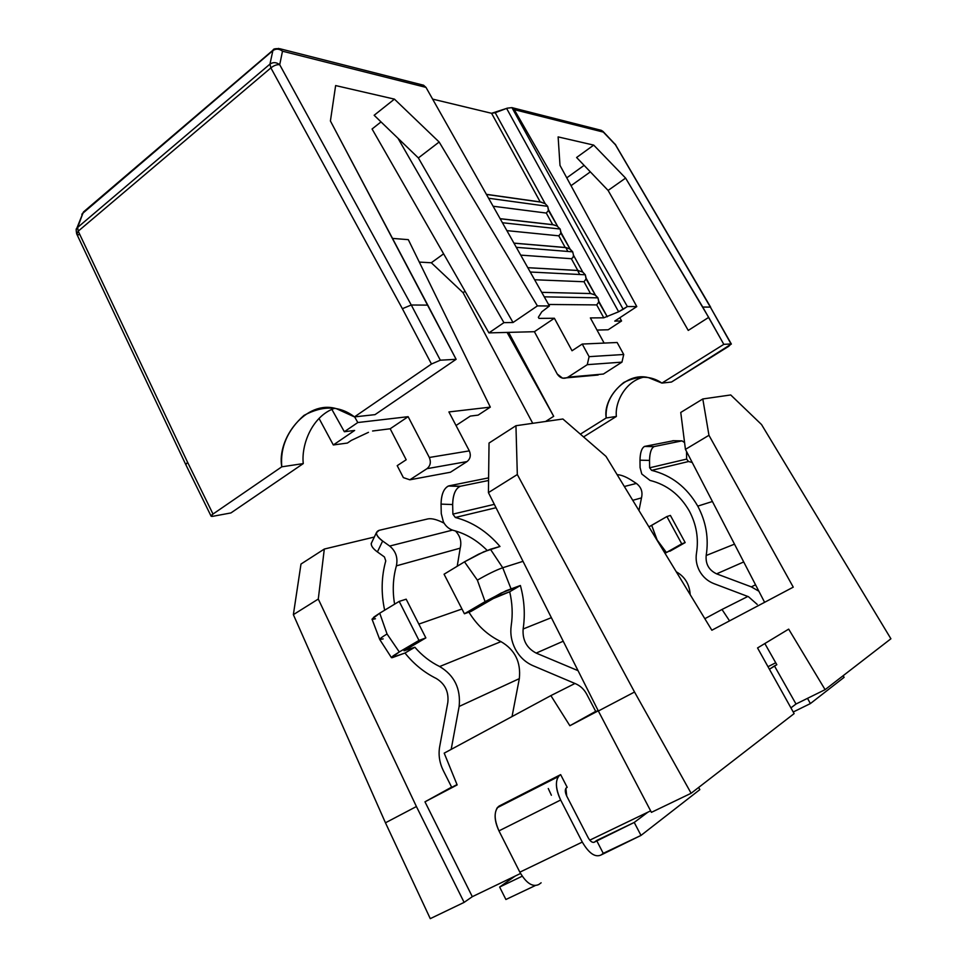 <?xml version="1.0" encoding="UTF-8"?>
<svg xmlns="http://www.w3.org/2000/svg" width="967" height="967" viewBox="0 0 967 967"><rect width="100%" height="100%" fill="white"/><g stroke="black" fill="none" stroke-linecap="round" stroke-linejoin="round"><path stroke-width="1.45" d="M656.98 540.106L651.71 525.347L648.917 526.87L666.892 516.547L670.397 515.435L685.168 542.584L665.018 553.305L681.735 543.841L666.892 516.547L651.71 525.347L657.149 540.009L666.42 552.532L656.98 540.106M669.913 551.226L685.168 542.584L669.913 551.226M689.314 510.999C679.994 494.838 666.892 484.648 650.029 480.43L641.774 474.011L640.081 467.557L639.985 460.195L649.534 460.413L649.631 467.798L686.63 459.095L686.534 451.516L686.63 459.095L688.528 461.525L651.625 470.373C671.412 475.256 686.788 487.175 697.763 506.128L712.413 501.498L697.763 506.128C706.103 521.842 708.908 538.305 706.176 555.505C705.451 564.051 708.932 570.167 716.607 573.854L743.708 561.948L716.607 573.854L751.323 586.872L758.841 591.188L751.323 586.872L755.541 584.805L751.323 586.872L716.607 573.854C708.932 570.167 705.451 564.051 706.176 555.505L734.497 544.143L706.176 555.505C708.908 538.305 706.103 521.842 697.763 506.128C686.788 487.175 671.412 475.256 651.625 470.373L688.528 461.525L692.191 462.444L688.528 461.525L686.63 459.095L649.631 467.798L651.625 470.373L649.631 467.798L649.534 460.413C649.703 452.967 651.178 448.374 653.97 446.621L654.224 446.549C651.323 447.975 649.751 452.592 649.534 460.413L639.985 460.195C640.202 452.399 641.786 447.806 644.723 446.379L644.469 446.452C641.641 448.192 640.154 452.774 639.985 460.195L640.081 467.557L641.774 474.011L650.029 480.43C666.892 484.648 679.994 494.838 689.314 510.999C696.409 524.392 698.803 538.426 696.494 553.076C698.803 538.426 696.409 524.392 689.314 510.999M699.54 570.977C696.518 565.26 695.503 559.301 696.494 553.076C695.503 559.301 696.518 565.26 699.54 570.977C702.888 576.948 707.651 581.155 713.815 583.597C707.651 581.155 702.888 576.948 699.54 570.977M453.523 530.436C449.172 529.203 445.799 526.386 443.406 521.975C445.799 526.386 449.172 529.203 453.523 530.436C465.961 533.699 477.154 540.348 487.126 550.392C477.154 540.348 465.961 533.699 453.523 530.436M532.865 665.634C525.262 662.262 519.376 656.666 515.193 648.845C519.376 656.666 525.262 662.262 532.865 665.634L575.716 683.802L532.865 665.634M511.011 588.746L502.719 567.75C495.89 570.192 487.453 574.313 477.372 580.14L485.083 601.643L506.019 590.777L520.379 585.506C524.38 600.084 525.299 614.577 523.135 628.997L551.359 617.671L523.135 628.997C525.299 614.577 524.38 600.084 520.379 585.506L509.694 591.768L492.13 599.044L471.038 611.41L496.313 596.808L509.694 591.768C512.377 603.142 512.885 614.408 511.217 625.564C512.885 614.408 512.377 603.142 509.694 591.768L520.379 585.506L501.075 593.097L464.414 613.767L471.038 611.41L464.414 613.767L485.083 601.643L477.372 580.14L464.498 561.839L483.802 551.77L499.987 546.476L490.426 549.244L502.719 567.75L511.011 588.746M523.014 561.331L502.719 567.75L523.014 561.331M418.832 624.09L461.972 609.017L418.832 624.09M457.222 566.239L460.207 548.156L396.385 565.852C392.94 578.133 392.348 590.91 394.609 604.17C392.348 590.91 392.94 578.133 396.385 565.852L460.207 548.156C461.791 541.653 460.195 535.923 455.433 530.956C460.195 535.923 461.791 541.653 460.207 548.156L457.222 566.239M399.298 651.963L387.042 633.989C382.05 636.975 379.632 638.824 379.777 639.562C379.632 638.824 382.05 636.975 387.042 633.989L399.298 651.963L418.989 640.42L399.19 601.401L379.729 613.187L387.042 633.989L379.729 613.187L399.19 601.401L418.989 640.42L425.855 637.894L406.176 599.189L399.19 601.401L406.176 599.189L425.855 637.894L404.037 650.791L414.855 647.237L404.968 653.027L392.251 657.669L391.43 657.379L393.436 655.662L399.298 651.963L391.49 657.705L404.968 653.027C413.791 664.039 424.211 672.512 436.202 678.447C424.211 672.512 413.791 664.039 404.968 653.027L414.855 647.237C422.035 655.529 430.303 661.96 439.659 666.529C454.405 675.365 460.896 688.673 459.144 706.454L519.327 678.641C521.056 662.081 514.928 649.739 500.966 641.629L439.659 666.529C430.303 661.96 422.035 655.529 414.855 647.237L404.037 650.791L425.855 637.894L418.989 640.42L399.298 651.963M691.127 793.266L794.125 713.61L757.548 647.95L788.673 629.13L825.093 689.664L890.909 638.776L761.525 424.537L730.726 394.959L702.804 398.96L708.956 435.295L793.254 587.15L711.857 630.23L605.995 456.376L562.891 419.001L515.943 425.722L517.321 474.531L634.533 692.021L691.127 793.266L634.533 692.021L517.321 474.531L488.42 492.614L598.355 711.011L634.533 692.021L598.355 711.011L651.42 812.353L691.127 793.266L651.42 812.353L598.355 711.011L488.42 492.614L517.321 474.531L515.943 425.722L489.036 443.043L488.42 492.614L489.036 443.043L515.943 425.722L562.891 419.001L605.995 456.376L711.857 630.23L793.254 587.15L708.956 435.295L702.804 398.96L730.726 394.959L761.525 424.537L890.909 638.776L825.093 689.664L796.01 704.012L774.446 665.925L776.827 664.716L764.837 643.538L776.827 664.716L769.406 669.237L774.446 665.925L796.01 704.012L790.921 707.868L796.01 704.012L825.093 689.664L788.673 629.13L757.548 647.95L794.125 713.61L691.127 793.266M550.876 695.611L569.865 725.733L595.684 711.361L569.865 725.733L550.876 695.611L444.204 753.148L457.149 784.926L424.972 801.824L472.307 896.687L520.536 873.479L472.307 896.687L424.972 801.824L457.149 784.926L444.204 753.148L550.876 695.611L574.978 683.476L550.876 695.611M589.761 840.166L650.646 810.854L589.761 840.166M598.259 710.83L569.865 725.733L598.259 710.83M594.439 842.1L634.231 822.446L641 835.415L601.087 854.973C595.213 857.705 588.939 853.402 582.291 842.076L519.847 872.174C526.314 883.27 532.648 887.368 538.837 884.491L541.121 882.798L538.837 884.491C532.648 887.368 526.314 883.27 519.847 872.174L498.96 830.883C493.847 819.061 493.883 810.793 499.069 806.079L560.642 774.627L567.182 787.307L565.888 788.298L566.722 796.071C564.933 792.106 564.837 789.338 566.432 787.779L567.182 787.307L560.642 774.627L559.893 775.087C555.034 779.68 555.288 787.984 560.655 800.011L582.291 842.076C588.939 853.402 595.213 857.705 601.087 854.973L603.239 853.329L596.615 840.492L594.439 842.1C592.481 842.97 590.402 841.532 588.214 837.785L566.722 796.071L588.214 837.785C590.402 841.532 592.481 842.97 594.439 842.1L593.847 842.378M430.267 918.65L385.458 822.796L293.364 614.649L300.991 564.051L293.364 614.649L318.288 599.057L324.308 549.051L300.991 564.051L324.308 549.051L374.326 537.036L324.308 549.051L318.288 599.057L416.414 806.538L464.124 902.38L472.307 896.687L464.124 902.38L416.414 806.538L318.288 599.057L293.364 614.649L385.458 822.796L416.414 806.538L385.458 822.796L430.267 918.65L464.124 902.38L430.267 918.65M451.178 749.389L459.144 706.454C460.896 688.673 454.405 675.365 439.659 666.529L500.966 641.629C514.928 649.739 521.056 662.081 519.327 678.641L512.039 716.559L519.327 678.641L459.144 706.454L451.178 749.389M436.202 678.447C445.001 683.766 448.881 691.731 447.842 702.344L439.647 746.838C438.281 754.876 439.502 762.782 443.297 770.578L451.734 787.356L457.016 784.575L451.734 787.356L443.297 770.578C439.502 762.782 438.281 754.876 439.647 746.838L447.842 702.344C448.881 691.731 445.001 683.766 436.202 678.447M551.383 795.261L548.277 788.516M452.471 530.121L389.689 546.053C395.829 551.178 398.053 557.778 396.385 565.852C398.053 557.778 395.829 551.178 389.689 546.053L382.642 541.037L377.408 551.927L384.431 556.956L385.76 560.908C381.361 576.779 380.998 593.218 384.648 610.201C380.998 593.218 381.361 576.779 385.76 560.908L384.431 556.956L377.408 551.927L382.642 541.037C378.484 538.063 376.393 535.283 376.393 532.708L379.124 530.327C374.7 532.092 375.873 535.658 382.642 541.037L389.689 546.053L452.471 530.121M775.727 662.758L768.003 666.698L775.727 662.758M451.625 787.126L424.972 801.824L451.625 787.126M598.077 710.479L595.841 711.652L598.077 710.479M371.836 542.233L371.207 543.539C371.195 546.15 373.262 548.942 377.408 551.927C372.162 548.035 370.313 544.796 371.836 542.233M468.935 612.159C477.106 625.504 487.791 635.319 500.966 641.629C487.791 635.319 477.106 625.504 468.935 612.159M444.058 523.147C437.265 519.63 431.911 518.203 428.006 518.88L379.124 530.327L428.006 518.88C431.911 518.203 437.265 519.63 444.058 523.147M375.462 618.747L372.488 619.4M372.162 619.327L373.963 617.019L379.729 613.187L372.017 619.158L379.717 639.441M383.186 638.885L379.777 639.562L391.369 657.524M680.756 412.45L702.804 398.96L680.756 412.45L685.434 449.377L708.956 435.295L685.434 449.377L680.756 412.45M764.607 602.308L685.434 449.377L764.607 602.308M617.139 474.664C620.911 474.833 625.48 476.562 630.835 479.85L636.383 483.44C641.206 487.114 642.91 491.925 641.484 497.896L638.969 510.528L641.484 497.896C642.91 491.925 641.206 487.114 636.383 483.44L630.835 479.85C625.48 476.562 620.911 474.833 617.139 474.664M586.679 694.137L595.841 711.652L586.679 694.137C584.068 689.314 580.418 685.869 575.716 683.802C580.418 685.869 584.068 689.314 586.679 694.137M578.036 670.663L536.177 653.1C526.689 648.083 522.349 640.045 523.135 628.997C522.349 640.045 526.689 648.083 536.177 653.1L578.036 670.663M511.217 625.564C510.092 633.59 511.41 641.351 515.193 648.845C511.41 641.351 510.092 633.59 511.217 625.564M444.071 574.217L464.498 561.839L444.071 574.217L464.414 613.767L444.071 574.217M496.023 507.723L455.336 517.478C472.404 521.938 487.283 531.608 499.987 546.476C487.283 531.608 472.404 521.938 455.336 517.478L496.023 507.723M477.372 580.14C487.453 574.313 495.89 570.192 502.719 567.75L490.426 549.244L478.617 554.176L464.498 561.839L477.372 580.14M563.217 641.218L536.177 653.1L563.217 641.218M494.33 504.351L452.882 514.118L455.336 517.478L452.882 514.118L452.653 504.556L441.049 504.109L441.266 513.622L443.406 521.975L441.266 513.622L441.049 504.109C441.363 494.004 443.974 487.936 448.893 485.869L488.601 477.867L448.893 485.869L460.437 486.244L488.565 480.49L460.437 486.244C455.566 488.323 452.967 494.415 452.653 504.556L452.882 514.118L494.33 504.351M460.437 486.244L448.325 486.026C443.672 488.601 441.254 494.633 441.049 504.109L452.653 504.556C452.858 495.044 455.264 489 459.869 486.401L460.437 486.244M690.196 594.657C689.507 584.261 684.866 576.646 676.296 571.811C684.866 576.646 689.507 584.261 690.196 594.657M729.553 620.862L721.998 609.476L704.834 618.699L721.998 609.476L729.553 620.862M747.842 596.47L721.998 609.476L747.842 596.47M757.221 604.411L748.446 596.699L757.221 604.411M682.001 440.867L684.563 442.56L682.001 440.867L654.224 446.549L644.723 446.379L654.224 446.549L682.001 440.867L672.827 440.71L682.001 440.867M673.54 440.722L644.723 446.379L673.54 440.722M713.815 583.597L748.446 596.699L713.815 583.597M624.344 486.498L636.383 483.44L624.344 486.498M632.756 500.314L641.484 497.896L632.756 500.314M681.735 543.841L685.168 542.584L670.397 515.435L666.892 516.547L681.735 543.841M634.231 822.446L647.866 812.195L634.231 822.446L596.615 840.492L603.239 853.329L641 835.415L699.83 789.628L698.67 787.44L699.83 789.628L641 835.415L634.231 822.446M515.23 876.029L499.637 887.041L522.204 876.211L499.637 887.041L515.23 876.029M505.898 899.503L499.637 887.041L505.898 899.503L535.065 885.675L505.898 899.503M560.655 800.011L498.96 830.883L519.847 872.174L582.291 842.076L560.655 800.011C556.001 790.269 555.179 782.496 558.201 776.694L559.893 775.087L499.069 806.079L497.256 807.723C493.932 813.598 494.5 821.321 498.96 830.883L560.655 800.011M560.642 774.627L499.069 806.079L560.642 774.627M844.082 677.347L843.164 675.691L844.082 677.347L810.382 703.577L844.082 677.347M807.518 698.343L810.382 703.577L807.518 698.343M793.23 712.002L810.382 703.577L793.23 712.002M560.981 232.443L560.159 229.034L502.417 222.736L560.159 229.034L560.908 233.156L570.143 249.135L560.981 232.443M506.877 230.63L558.805 235.827L560.908 233.156L558.805 235.827L565.199 247.492L569.466 248.724L572.694 251.843L516.305 247.322L572.694 251.843L573.516 255.276L572.694 251.843L570.143 249.135L566.384 247.661L513.936 243.116L565.199 247.492L558.805 235.827L506.877 230.63M520.717 255.131L571.364 258.721L572.935 257.548L573.516 255.276L572.935 257.548L571.364 258.721L577.807 270.458L582.738 272.065L573.516 255.276L582.738 272.065L577.807 270.458L527.801 267.678L577.807 270.458L571.364 258.721L520.717 255.131M598.803 301.317L597.957 297.848L544.264 296.833L597.957 297.848L598.742 302.042L607.288 316.765L598.803 301.317M548.579 304.472L596.699 304.907L598.742 302.042L596.699 304.907L548.579 304.472M548.507 209.742L547.697 206.346L488.601 198.247L547.697 206.346L548.434 210.443L557.621 226.338L548.507 209.742M493.11 206.237L546.307 213.054L548.434 210.443L546.307 213.054L552.677 224.658L556.944 225.927L560.159 229.034L556.944 225.927L552.677 224.658L546.307 213.054L493.11 206.237M586.123 278.242L585.289 274.785L530.254 272.017L585.289 274.785L582.738 272.065L585.289 274.785L586.062 278.955L595.394 295.116L586.123 278.242M534.618 279.753L584.008 281.748L586.062 278.955L584.008 281.748L590.474 293.545L594.705 294.705L597.957 297.848L595.394 295.116L590.861 293.569L541.725 292.348L590.474 293.545L584.008 281.748L534.618 279.753M78.593 234.812L76.768 234.062L78.218 231.173L77.65 227.426L269.95 64.124L272.875 50.61C276.006 48.483 279.221 48.676 282.497 51.203C279.221 48.676 276.006 48.483 272.875 50.61L269.95 64.124C273.129 61.973 276.381 62.166 279.717 64.716L282.497 51.203L278.484 48.398L282.497 51.203L425.988 87.381L549.425 305.983L541.786 311.821L538.353 317.285L539.018 318.397L538.353 317.285L541.786 311.821L549.425 305.983L537.41 305.898L513.03 322.507L503.916 322.64L488.915 332.89L534.4 331.705L554.381 318.252L539.018 318.397L538.389 317.236L539.018 318.397L554.381 318.252L572.029 350.755L582.231 344.059L589.096 356.654L623.727 354.49L589.096 356.654L587.271 364.668L621.962 362.129L623.727 354.49L617.139 342.499L582.231 344.059L617.139 342.499L623.727 354.49L621.962 362.129L587.271 364.668L568.028 377.166L603.396 374.036L621.962 362.129L603.396 374.036L596.881 374.616M450.417 472.247L409.839 479.801L403.36 477.613L397.207 465.659L406.188 459.76L390.172 428.768L372.585 431.004L390.172 428.768L408.134 416.68L429.324 457.476L469.333 450.876C471.122 455.276 470.361 458.841 467.037 461.573L426.979 468.681L409.839 479.801L450.417 472.247L467.037 461.573L450.417 472.247M368.463 432.334L351.335 440.384L368.463 432.334M408.316 239.659L490.317 407.131L478.121 415.121L470.325 416.088L478.121 415.121L490.317 407.131L408.316 239.659L392.505 238.402L408.316 239.659M448.906 411.942L469.333 450.876L448.906 411.942L490.317 407.131L448.906 411.942M731.354 344.047L710.358 307.107L731.354 344.047L671.485 382.038L661.924 383.089L723.812 344.349L708.678 317.381L688.25 330.424L608.098 190.439L625.601 178.097L608.098 190.439L688.25 330.424L708.678 317.381L625.601 178.097L593.714 145.11L558.128 136.903L560.002 165.405L636.782 306.587L614.746 321.092L621.551 320.996L614.746 321.092L636.782 306.587L627.365 306.527L618.626 311.773L603.783 317.805L596.699 304.907L603.783 317.805L590.366 317.925L604.121 343.08L590.366 317.925L603.783 317.805L618.626 311.773L506.611 108.413L507.216 108.171L495.225 112.716L545.17 203.662L540.215 201.934L491.574 113.296L540.215 201.934L545.17 203.662L495.225 112.716L491.574 113.296L432.6 99.105L491.574 113.296L506.611 108.413L618.626 311.773L623.171 309.295L511.954 107.639L601.353 130.352L603.07 131.5L600.35 130.098L603.07 131.5L615.798 145.014L603.323 132.092L514.275 109.646L627.365 306.527L636.782 306.587L560.002 165.405L558.128 136.903L593.714 145.11L625.601 178.097L702.743 307.059L710.358 307.107L615.157 144.143L710.648 307.192M354.635 416.886L357.802 422.531L408.134 416.68L357.802 422.531L344.349 431.729L354.635 430.448L333.325 444.965L347.407 443.055L351.335 440.384L347.407 443.055L333.325 444.965L319.037 418.409L333.325 444.965L354.635 430.448L344.349 431.729L331.874 409.416L344.349 431.729L357.802 422.531L354.635 416.886M408.134 416.68L390.172 428.768L406.188 459.76L397.207 465.659L403.36 477.613L409.839 479.801L426.979 468.681C430.412 465.828 431.185 462.093 429.324 457.476L408.134 416.68M512.099 107.7L514.275 109.646L603.323 132.092L615.411 144.736L710.358 307.107L702.743 307.059L723.812 344.349L731.052 343.95L710.358 307.107M456.025 425.504L470.325 416.088L456.025 425.504M463.072 292.675L465.067 291.272L463.072 292.675L532.732 423.316L463.072 292.675L431.306 262.758L463.072 292.675M443.611 253.838L431.306 262.758L443.611 253.838M598.162 375.015L562.589 378.182L557.234 374.011L534.4 331.705L557.234 374.011C560.111 378.254 563.701 379.306 568.028 377.166L587.271 364.668L589.096 356.654L582.231 344.059L572.029 350.755L554.381 318.252L534.4 331.705L488.915 332.89L503.916 322.64L398.005 138.293L418.373 157.947L439.151 142.016L394.427 99.13L374.144 115.278L398.005 138.293L503.916 322.64L513.03 322.507L418.373 157.947L374.144 115.278L394.427 99.13L335.634 85.567L394.427 99.13L439.151 142.016L537.41 305.898L439.151 142.016L418.373 157.947L513.03 322.507L537.41 305.898L549.425 305.983L425.988 87.381L423.473 85.169L425.988 87.381L282.497 51.203L279.717 64.716C276.381 62.166 273.129 61.973 269.95 64.124L270.881 67.895L78.218 231.173L187.586 462.286L213.006 514.045C210.588 515.834 210.492 516.596 212.692 516.33L230.932 512.933L212.692 516.33L211.132 516.233L213.006 514.045L281.772 466.819C280.104 447.262 287.501 430.122 303.989 415.387C323.026 405.173 339.852 405.669 354.466 416.898L431.463 364.027L402.381 308.703L270.881 67.895C273.999 65.454 276.949 64.39 279.717 64.716L411.265 305.004L402.381 308.703L431.463 364.027L440.336 360.195L411.265 305.004L279.717 64.716C276.949 64.39 273.999 65.454 270.881 67.895L402.381 308.703L411.265 305.004L440.336 360.195L456.122 359.313L427.777 305.125L411.265 305.004L427.777 305.125L330.412 120.984L335.634 85.567L330.412 120.984L456.122 359.313L375.015 414.638L354.466 416.898L336.431 408.69C305.838 399.468 276.61 438.958 281.772 466.819L303.263 463.592C301.136 444.494 312.232 416.136 334.497 408.328C312.232 416.136 301.136 444.494 303.263 463.592L281.772 466.819L213.006 514.045L187.586 462.286L185.797 464.619L211.072 516.112M185.797 464.607L187.586 462.286L78.218 231.173L270.881 67.895L269.95 64.124L77.65 227.426L76.369 229.372L83.15 212.559L77.65 227.426L78.218 231.173L76.768 234.062L185.724 464.474M230.932 512.933L303.263 463.592L230.932 512.933M272.875 50.61L82.122 213.852L272.875 50.61M511.954 107.639L507.216 108.171L511.954 107.639L623.171 309.295L627.365 306.527L514.275 109.646L511.954 107.639M420.621 85.374L421.515 84.987M469.333 450.876L429.324 457.476C431.185 462.093 430.412 465.828 426.979 468.681L467.037 461.573C470.361 458.841 471.122 455.276 469.333 450.876M500.132 218.675L552.677 224.658L500.132 218.675M621.551 320.996L619.859 317.732L621.551 320.996L608.17 329.771L597.014 330.073L608.17 329.771L621.551 320.996M643.901 377.106C625.395 381.143 614.71 402.381 616.378 416.439L583.56 436.927L616.378 416.439C614.71 402.381 625.395 381.143 643.901 377.106M545.17 203.662L547.697 206.346L545.17 203.662M540.215 201.934L486.377 194.331L540.215 201.934M545.581 421.479L553.68 416.306L507.095 332.418L553.68 416.306L545.581 421.479M81.857 214.577L82.122 213.852L81.857 214.577M608.098 190.439L576.598 157.5L608.098 190.439M593.714 145.11L576.598 157.5L593.714 145.11M661.924 383.089L648.458 377.626C625.516 371.521 602.646 398.827 606.2 417.974L616.378 416.439L606.2 417.974L580.357 434.147L606.2 417.974C605.209 404.52 611.071 392.687 623.812 382.448C638.389 375.329 651.093 375.547 661.924 383.089L671.485 382.038L728.743 346.295L731.052 343.95L723.812 344.349L661.924 383.089M590.341 171.872L571.026 185.688L590.341 171.872M508.642 332.37L553.68 416.306L508.642 332.37M488.915 332.89L372.077 128.998L381.022 121.915L372.077 128.998L488.915 332.89M565.816 247.564L567.822 251.456L565.816 247.564M577.601 270.446L579.692 274.495L577.601 270.446M419.303 262.093L431.306 262.758L419.303 262.093M566.771 177.843L584.116 165.357L566.771 177.843M375.015 414.638L456.122 359.313L440.336 360.195L431.463 364.027L354.466 416.898L375.015 414.638M371.207 543.539L376.393 532.708M448.325 486.026L459.869 486.401M644.469 446.452L653.97 446.621M558.201 776.694L497.256 807.723M423.643 85.241L279.886 48.737C275.426 48.447 273.165 48.882 273.105 50.066L83.488 211.954L76.623 228.732C76.018 228.357 76.03 230.061 76.671 233.857M578.508 270.53L527.825 267.714M541.871 202.26L486.437 194.44M566.275 247.649L513.973 243.188M554.055 224.888L500.181 218.76"/></g></svg>
